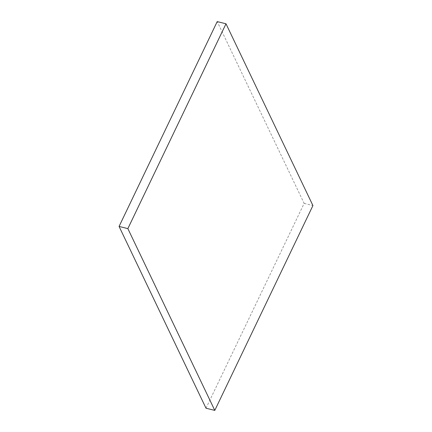 <?xml version="1.0" encoding="UTF-8"?>
<svg xmlns="http://www.w3.org/2000/svg" width="432" height="432" viewBox="0 0 432 432"><rect width="100%" height="100%" fill="white"/><g stroke="black" fill="none" stroke-linecap="round" stroke-linejoin="round"><path stroke-width="0.32" stroke-dasharray="2.16 1.62" d="M205.999 408.208L304.139 203.375L217.21 21.6M304.139 203.375L312.93 205.567"/><path stroke-width="0.65" d="M226.001 23.792L217.21 21.6L119.07 226.433L205.999 408.208L214.79 410.4L312.93 205.567L226.001 23.792L127.861 228.625L214.79 410.4M119.07 226.433L127.861 228.625"/></g></svg>
